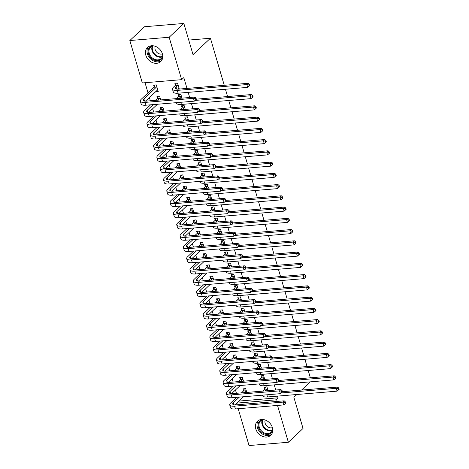 <?xml version="1.0" encoding="UTF-8"?>
<svg xmlns="http://www.w3.org/2000/svg" width="469" height="469" viewBox="0 0 469 469"><rect width="100%" height="100%" fill="white"/><g stroke="black" fill="none" stroke-linecap="round" stroke-linejoin="round"><path stroke-width="0.7" d="M162.385 53.841A9.661 7.715 46.8 0 1 160.715 61.574A9.661 7.715 46.8 0 1 152.366 62.553A9.661 7.715 46.8 0 1 145.812 55.225A9.661 7.715 46.8 0 1 147.483 47.492A9.661 7.715 46.8 0 1 155.831 46.513A9.661 7.715 46.8 0 1 162.385 53.841M272.383 427.576A9.661 7.715 46.8 0 1 270.713 435.314A9.661 7.715 46.8 0 1 262.364 436.293A9.661 7.715 46.8 0 1 255.804 428.959A9.661 7.715 46.8 0 1 257.481 421.226A9.661 7.715 46.8 0 1 265.829 420.247A9.661 7.715 46.8 0 1 272.383 427.576M145.032 82.726L148.022 92.88M149.371 97.476L150.35 100.794M152.683 108.726L153.662 112.044M155.995 119.976L156.968 123.294M159.308 131.226L160.281 134.544M162.62 142.476L163.593 145.795M165.926 153.726L166.905 157.045M169.239 164.977L170.218 168.295M172.551 176.227L173.524 179.545M175.863 187.477L176.836 190.795M179.176 198.727L180.149 202.045M182.482 209.977L183.461 213.295M185.794 221.227L186.773 224.545M189.107 232.477L190.08 235.796M192.419 243.728L193.392 247.046M195.731 254.978L196.704 258.296M199.038 266.228L200.017 269.546M202.35 277.478L203.329 280.796M205.662 288.728L206.636 292.046M208.975 299.978L209.948 303.296M212.287 311.228L213.26 314.547M215.593 322.479L216.572 325.797M218.906 333.729L219.885 337.047M222.218 344.979L223.191 348.297M225.53 356.235L226.504 359.547M228.843 367.485L229.816 370.797M232.149 378.735L233.128 382.047M235.461 389.985L236.44 393.298M142.318 82.954L129.837 40.539L169.157 37.25L181.638 79.666L142.318 82.954M169.157 37.25L183.848 23.45L144.528 26.739L129.837 40.539M296.842 394.511L293.875 397.296L303.044 428.461L288.359 442.261L249.039 445.55L238.199 408.728M237.038 404.776L236.599 403.276M183.848 23.45L193.017 54.615L210.429 38.253L188.737 40.07M210.429 38.253L224.27 85.299M225.437 89.245L227.582 96.55M228.743 100.495L230.895 107.8M232.055 111.745L234.207 119.05M235.368 122.995L237.519 130.3M238.68 134.245L240.826 141.55M241.992 145.496L244.138 152.8M245.299 156.746L247.45 164.05M248.611 168.002L250.763 175.3M251.923 179.252L254.075 186.551M255.236 190.502L257.381 197.801M258.548 201.752L260.694 209.051M261.854 213.002L264.006 220.301M265.167 224.252L267.318 231.551M268.479 235.502L270.631 242.801M271.791 246.753L273.937 254.051M275.104 258.003L277.249 265.302M278.41 269.253L280.562 276.552M281.722 280.503L283.874 287.802M285.035 291.753L287.186 299.052M288.347 303.003L290.493 310.302M291.659 314.253L293.805 321.552M294.966 325.504L297.117 332.802M298.278 336.754L300.43 344.053M301.59 348.004L303.742 355.303M304.903 359.254L307.048 366.553M308.215 370.504L310.361 377.803M157.473 98.179L156.933 96.35L159.595 96.127L160.709 99.926M181.966 98.15L180.846 94.351L178.191 94.574L178.724 96.403M164.097 120.68L163.558 118.85L166.214 118.628L167.333 122.427M188.585 120.65L187.471 116.851L184.809 117.074L185.349 118.903M170.716 143.18L170.183 141.351L172.838 141.134L173.952 144.927M195.21 143.151L194.09 139.352L191.434 139.574L191.973 141.404M177.341 165.68L176.801 163.851L179.457 163.634L180.577 167.427M201.828 165.651L200.714 161.858L198.059 162.075L198.592 163.904M183.965 188.18L183.426 186.357L186.082 186.134L187.201 189.927M208.453 188.151L207.333 184.358L204.677 184.575L205.217 186.404M190.584 210.681L190.045 208.857L192.706 208.635L193.82 212.428M215.078 210.651L213.958 206.858L211.302 207.081L211.836 208.904M197.209 233.181L196.669 231.358L199.325 231.135L200.445 234.928M221.696 233.152L220.582 229.359L217.921 229.581L218.46 231.405M203.827 255.681L203.294 253.858L205.95 253.635L207.064 257.428M228.321 255.652L227.201 251.859L224.545 252.082L225.085 253.905M210.452 278.181L209.913 276.358L212.568 276.135L213.688 279.929M234.94 278.152L233.826 274.359L231.17 274.582L231.704 276.405M217.077 300.682L216.537 298.859L219.193 298.636L220.313 302.429M241.564 300.652L240.445 296.859L237.789 297.082L238.328 298.905M223.695 323.182L223.156 321.359L225.818 321.136L226.932 324.929M248.189 323.153L247.069 319.36L244.413 319.582L244.947 321.406M230.32 345.682L229.781 343.859L232.436 343.636L233.556 347.429M254.808 345.653L253.694 341.86L251.032 342.083L251.572 343.906M236.939 368.183L236.405 366.359L239.061 366.137L240.175 369.935M261.432 368.153L260.313 364.36L257.657 364.583L258.196 366.406M243.563 390.689L243.024 388.86L245.68 388.637L246.8 392.436M268.051 390.659L266.937 386.861L264.282 387.083L264.815 388.907M238.944 401.071L278.053 397.806L277.554 396.123M275.76 390.015L274.242 384.873M272.448 378.764L270.935 373.623M269.136 367.514L267.623 362.373M265.823 356.264L264.311 351.123M262.511 345.014L260.999 339.867M259.205 333.764L257.686 328.617M255.892 322.514L254.38 317.366M252.58 311.258L251.067 306.116M249.268 300.008L247.755 294.866M245.955 288.757L244.443 283.616M242.649 277.507L241.13 272.366M239.337 266.257L237.824 261.116M236.024 255.007L234.512 249.866M232.712 243.757L231.199 238.615M229.4 232.507L227.887 227.365M226.093 221.257L224.575 216.115M222.781 210.006L221.268 204.865M219.469 198.756L217.956 193.615M216.156 187.506L214.644 182.365M212.844 176.256L211.331 171.115M209.532 165.006L208.019 159.865M206.225 153.756L204.713 148.614M202.913 142.506L201.4 137.364M199.601 131.256L198.088 126.114M196.288 120.005L194.776 114.864M192.976 108.755L191.463 103.614M189.669 97.505L188.157 92.364M186.99 88.412L183.813 77.62L181.638 79.666M264.745 379.409L263.625 375.61L260.969 375.833L261.503 377.656M240.251 379.433L239.712 377.609L242.373 377.387L243.487 381.186M258.12 356.903L257 353.11L254.345 353.333L254.884 355.156M233.632 356.932L233.093 355.109L235.749 354.886L236.868 358.685M251.495 334.403L250.382 330.61L247.726 330.833L248.259 332.656M227.008 334.432L226.468 332.609L229.124 332.386L230.244 336.179M244.877 311.903L243.757 308.11L241.101 308.332L241.641 310.156M220.383 311.932L219.85 310.109L222.505 309.886L223.619 313.679M238.252 289.402L237.138 285.609L234.477 285.832L235.016 287.655M213.764 289.432L213.225 287.608L215.881 287.386L217 291.179M231.633 266.902L230.514 263.109L227.858 263.332L228.391 265.155M207.14 266.931L206.6 265.108L209.262 264.885L210.376 268.678M225.009 244.402L223.889 240.609L221.233 240.832L221.773 242.655M200.521 244.431L199.982 242.608L202.637 242.385L203.757 246.178M218.384 221.901L217.27 218.108L214.614 218.331L215.148 220.154M193.896 221.931L193.357 220.108L196.013 219.885L197.132 223.678M211.765 199.401L210.645 195.608L207.99 195.825L208.529 197.654M187.272 199.431L186.738 197.607L189.394 197.385L190.508 201.178M205.141 176.901L204.027 173.108L201.365 173.325L201.905 175.154M180.653 176.93L180.114 175.101L182.769 174.884L183.889 178.677M198.522 154.401L197.402 150.608L194.746 150.825L195.28 152.654M174.028 154.43L173.489 152.601L176.151 152.384L177.264 156.177M191.897 131.9L190.777 128.101L188.122 128.324L188.661 130.153M167.41 131.93L166.87 130.101L169.526 129.878L170.646 133.677M185.273 109.4L184.159 105.601L181.503 105.824L182.036 107.653M160.785 109.429L160.246 107.6L162.901 107.378L164.021 111.176M179.287 89.057L177.534 83.101L174.878 83.324L175.418 85.153M157.742 89.849L155.614 91.854L158.27 91.631L156.283 84.877L153.627 85.1L154.16 86.929M278.053 397.806L275.872 399.852L276.358 401.487M277.519 405.439L288.359 442.261M301.567 390.067L310.308 381.854M236.769 403.117L275.872 399.852M179 88.072L177.851 89.151M267.471 388.69L265.466 390.759A6.197 1.999 -16.4 0 0 265.337 390.882M262.675 391.105A9.292 2.996 163.6 0 1 262.81 390.982L264.686 389.211L265.642 386.972M282.42 391.668L337.61 387.054L338.829 388.168L338.29 388.678L338.618 389.803L339.163 389.293L338.829 388.168M338.618 389.803L337.076 391.146L267.523 396.962A9.292 2.996 163.6 0 1 262.693 395.748L262.523 395.168M337.076 391.146L336.25 388.332L281.23 392.934M338.29 388.678L336.25 388.332L337.61 387.054M267.342 388.989L264.686 389.211M285.228 403.58L285.773 403.07L285.445 401.945L284.9 402.455L285.228 403.58L283.692 404.923L282.86 402.109L234.564 406.148A9.292 2.996 163.6 0 1 229.728 404.935A9.292 2.996 163.6 0 1 230.672 402.982L236.693 397.325M241.418 392.881L243.434 390.988L244.39 388.748M243.54 396.751L234.863 404.905M246.219 390.466L244.073 392.659M239.348 397.102L233.328 402.76A6.197 1.999 -16.4 0 0 232.7 404.061A6.197 1.999 -16.4 0 0 235.925 404.87L284.22 400.831L285.445 401.945M283.692 404.923L235.391 408.962A9.292 2.996 163.6 0 1 230.555 407.749L229.728 404.935M284.9 402.455L282.86 402.109L284.22 400.831M246.09 390.765L243.434 390.988M264.164 377.439L262.153 379.509A6.197 1.999 -16.4 0 0 262.024 379.632M259.363 379.855A9.292 2.996 163.6 0 1 259.498 379.732L261.38 377.961L262.329 375.722M279.108 380.418L334.297 375.804L335.523 376.918L334.977 377.428L335.306 378.553L335.851 378.043L335.523 376.918M335.306 378.553L333.764 379.896L264.211 385.711A9.292 2.996 163.6 0 1 259.38 384.498L259.21 383.918M333.764 379.896L332.937 377.082L277.918 381.684M334.977 377.428L332.937 377.082L334.297 375.804M264.035 377.738L261.38 377.961M260.852 366.189L258.841 368.259A6.197 1.999 -16.4 0 0 258.712 368.382M256.056 368.605A9.292 2.996 163.6 0 1 256.185 368.476L258.067 366.711L259.017 364.472M275.795 369.167L330.985 364.554L332.21 365.668L331.665 366.178L331.999 367.303L332.539 366.793L332.21 365.668M331.999 367.303L330.457 368.646L260.905 374.461A9.292 2.996 163.6 0 1 256.068 373.248L255.898 372.667M330.457 368.646L329.625 365.832L274.605 370.434M331.665 366.178L329.625 365.832L330.985 364.554M260.723 366.488L258.067 366.711M281.922 392.33L282.461 391.82L282.133 390.695L281.588 391.205L281.922 392.33L280.38 393.673L279.553 390.859L231.252 394.898A9.292 2.996 163.6 0 1 226.416 393.684A9.292 2.996 163.6 0 1 227.359 391.732L233.38 386.075M238.105 381.631L240.122 379.738L241.078 377.498M240.234 385.5L231.551 393.655M242.907 379.216L240.761 381.408M236.036 385.852L230.021 391.509A6.197 1.999 -16.4 0 0 229.388 392.811A6.197 1.999 -16.4 0 0 232.612 393.62L280.913 389.581L282.133 390.695M280.38 393.673L232.079 397.712A9.292 2.996 163.6 0 1 227.248 396.498L226.416 393.684M281.588 391.205L279.553 390.859L280.913 389.581M242.778 379.515L240.122 379.738M278.609 381.08L279.155 380.57L278.821 379.444L278.275 379.954L278.609 381.08L277.068 382.423L276.241 379.609L227.94 383.648A9.292 2.996 163.6 0 1 223.109 382.434A9.292 2.996 163.6 0 1 224.053 380.476L230.068 374.825M234.799 370.381L236.81 368.487L237.765 366.248M236.921 374.25L228.245 382.405M239.595 367.966L237.455 370.158M232.724 374.602L226.709 380.259A6.197 1.999 -16.4 0 0 226.076 381.561A6.197 1.999 -16.4 0 0 229.3 382.37L277.601 378.331L278.821 379.444M277.068 382.423L228.766 386.462A9.292 2.996 163.6 0 1 223.936 385.248L223.109 382.434M278.275 379.954L276.241 379.609L277.601 378.331M239.471 368.265L236.81 368.487M272.759 430.747A8.36 6.672 46.8 0 1 263.971 433.714A8.36 6.672 46.8 0 1 258.167 426.116A8.36 6.672 46.8 0 1 262.159 419.468M263.549 419.579A7.744 6.179 -133.2 0 0 260.588 420.939A7.744 6.179 -133.2 0 0 264.364 432.951A7.744 6.179 -133.2 0 0 271.193 432.225A7.744 6.179 -133.2 0 0 272.735 429.352M265.255 420.019A5.511 4.403 -133.2 0 0 268.772 427.382A5.511 4.403 -133.2 0 0 272.401 427.628M258.454 420.476A9.603 7.662 -133.2 0 0 263.725 434.734A9.603 7.662 -133.2 0 0 271.522 434.382M162.766 57.013A8.36 6.672 46.8 0 1 153.973 59.979A8.36 6.672 46.8 0 1 148.169 52.381A8.36 6.672 46.8 0 1 152.167 45.733M153.556 45.845A7.744 6.179 -133.2 0 0 150.59 47.205A7.744 6.179 -133.2 0 0 154.365 59.211A7.744 6.179 -133.2 0 0 161.195 58.49A7.744 6.179 -133.2 0 0 162.737 55.618M155.257 46.284A5.511 4.403 -133.2 0 0 158.78 53.648A5.511 4.403 -133.2 0 0 162.403 53.888M148.462 46.742A9.603 7.662 -133.2 0 0 153.726 60.999A9.603 7.662 -133.2 0 0 161.524 60.648M257.54 354.939L255.529 357.009A6.197 1.999 -16.4 0 0 255.4 357.132M252.744 357.355A9.292 2.996 163.6 0 1 252.873 357.226L254.755 355.461L255.705 353.216M272.483 357.917L327.679 353.304L328.898 354.417L328.353 354.927L328.687 356.053L329.232 355.543L328.898 354.417M328.687 356.053L327.145 357.396L257.592 363.211A9.292 2.996 163.6 0 1 252.756 361.998L252.586 361.417M327.145 357.396L326.318 354.582L271.293 359.184M328.353 354.927L326.318 354.582L327.679 353.304M257.411 355.238L254.755 355.461M254.227 343.683L252.222 345.759A6.197 1.999 -16.4 0 0 252.093 345.882M249.432 346.104A9.292 2.996 163.6 0 1 249.561 345.975L251.443 344.211L252.398 341.965M269.177 346.667L324.366 342.053L325.586 343.167L325.04 343.677L325.375 344.803L325.92 344.293L325.586 343.167M325.375 344.803L323.833 346.145L254.28 351.961A9.292 2.996 163.6 0 1 249.449 350.748L249.274 350.161M323.833 346.145L323.006 343.331L267.981 347.934M325.04 343.677L323.006 343.331L324.366 342.053M254.098 343.988L251.443 344.211M275.297 369.83L275.842 369.32L275.508 368.194L274.969 368.704L275.297 369.83L273.755 371.172L272.929 368.358L224.628 372.398A9.292 2.996 163.6 0 1 219.797 371.184A9.292 2.996 163.6 0 1 220.741 369.226L226.756 363.575M231.487 359.131L233.503 357.237L234.453 354.998M233.609 363L224.932 371.155M236.288 356.716L234.142 358.908M229.417 363.352L223.396 369.009A6.197 1.999 -16.4 0 0 222.769 370.311A6.197 1.999 -16.4 0 0 225.988 371.12L274.289 367.08L275.508 368.194M273.755 371.172L225.46 375.212A9.292 2.996 163.6 0 1 220.623 373.998L219.797 371.184M274.969 368.704L272.929 368.358L274.289 367.08M236.159 357.015L233.503 357.237M271.985 358.58L272.53 358.07L272.202 356.944L271.657 357.454L271.985 358.58L270.443 359.922L269.616 357.108L221.321 361.148A9.292 2.996 163.6 0 1 216.485 359.934A9.292 2.996 163.6 0 1 217.428 357.976L223.449 352.325M228.174 347.881L230.191 345.987L231.141 343.742M230.297 351.75L221.62 359.905M232.976 345.465L230.83 347.658M226.105 352.102L220.084 357.759A6.197 1.999 -16.4 0 0 219.457 359.061A6.197 1.999 -16.4 0 0 222.681 359.87L270.976 355.83L272.202 356.944M270.443 359.922L222.148 363.962A9.292 2.996 163.6 0 1 217.311 362.748L216.485 359.934M271.657 357.454L269.616 357.108L270.976 355.83M232.847 345.764L230.191 345.987M250.915 332.433L248.91 334.508A6.197 1.999 -16.4 0 0 248.781 334.632M246.119 334.854A9.292 2.996 163.6 0 1 246.254 334.725L248.13 332.961L249.086 330.715M265.864 335.417L321.054 330.803L322.273 331.917L321.734 332.427L322.062 333.553L322.608 333.043L322.273 331.917M322.062 333.553L320.52 334.895L250.968 340.711A9.292 2.996 163.6 0 1 246.137 339.497L245.967 338.911M320.52 334.895L319.694 332.081L264.674 336.683M321.734 332.427L319.694 332.081L321.054 330.803M250.786 332.738L248.13 332.961M268.673 347.33L269.218 346.82L268.889 345.694L268.344 346.204L268.673 347.33L267.137 348.672L266.304 345.858L218.009 349.897A9.292 2.996 163.6 0 1 213.172 348.684A9.292 2.996 163.6 0 1 214.116 346.726L220.137 341.074M224.862 336.631L226.879 334.737L227.834 332.492M226.984 340.5L218.308 348.655M229.663 334.209L227.518 336.408M222.793 340.852L216.772 346.509A6.197 1.999 -16.4 0 0 216.145 347.81A6.197 1.999 -16.4 0 0 219.369 348.619L267.664 344.58L268.889 345.694M267.137 348.672L218.835 352.711A9.292 2.996 163.6 0 1 213.999 351.498L213.172 348.684M268.344 346.204L266.304 345.858L267.664 344.58M229.534 334.514L226.879 334.737M247.609 321.183L245.598 323.252A6.197 1.999 -16.4 0 0 245.469 323.381M242.807 323.604A9.292 2.996 163.6 0 1 242.942 323.475L244.824 321.711L245.774 319.465M262.552 324.167L317.742 319.553L318.967 320.667L318.422 321.177L318.75 322.303L319.295 321.793L318.967 320.667M318.75 322.303L317.208 323.645L247.655 329.455A9.292 2.996 163.6 0 1 242.825 328.247L242.655 327.661M317.208 323.645L316.382 320.831L261.362 325.433M318.422 321.177L316.382 320.831L317.742 319.553M247.48 321.488L244.824 321.711M265.366 336.08L265.905 335.57L265.577 334.444L265.032 334.954L265.366 336.08L263.824 337.422L262.998 334.608L214.696 338.647A9.292 2.996 163.6 0 1 209.86 337.434A9.292 2.996 163.6 0 1 210.804 335.476L216.825 329.824M221.55 325.38L223.566 323.487L224.522 321.242M223.678 329.25L214.995 337.404M226.351 322.959L224.205 325.158M219.48 329.601L213.465 335.259A6.197 1.999 -16.4 0 0 212.832 336.56A6.197 1.999 -16.4 0 0 216.057 337.369L264.358 333.33L265.577 334.444M263.824 337.422L215.523 341.455A9.292 2.996 163.6 0 1 210.692 340.248L209.86 337.434M265.032 334.954L262.998 334.608L264.358 333.33M226.222 323.264L223.566 323.487M244.296 309.933L242.285 312.002A6.197 1.999 -16.4 0 0 242.156 312.131M239.501 312.354A9.292 2.996 163.6 0 1 239.63 312.225L241.512 310.46L242.461 308.215M259.24 312.917L314.429 308.303L315.655 309.417L315.109 309.927L315.444 311.053L315.983 310.542L315.655 309.417M315.444 311.053L313.902 312.395L244.349 318.205A9.292 2.996 163.6 0 1 239.512 316.997L239.342 316.411M313.902 312.395L313.069 309.581L258.05 314.183M315.109 309.927L313.069 309.581L314.429 308.303M244.167 310.238L241.512 310.46M240.984 298.683L238.973 300.752A6.197 1.999 -16.4 0 0 238.844 300.881M236.188 301.104A9.292 2.996 163.6 0 1 236.317 300.975L238.199 299.21L239.149 296.965M255.927 301.667L311.123 297.053L312.342 298.167L311.797 298.677L312.131 299.802L312.676 299.286L312.342 298.167M312.131 299.802L310.589 301.145L241.037 306.955A9.292 2.996 163.6 0 1 236.2 305.747L236.03 305.161M310.589 301.145L309.763 298.331L254.737 302.927M311.797 298.677L309.763 298.331L311.123 297.053M240.855 298.988L238.199 299.21M237.672 287.433L235.667 289.502A6.197 1.999 -16.4 0 0 235.538 289.631M232.876 289.854A9.292 2.996 163.6 0 1 233.005 289.725L234.887 287.96L235.843 285.715M252.621 290.417L307.811 285.803L309.03 286.917L308.485 287.427L308.819 288.552L309.364 288.036L309.03 286.917M308.819 288.552L307.277 289.895L237.724 295.704A9.292 2.996 163.6 0 1 232.894 294.497L232.718 293.911M307.277 289.895L306.45 287.081L251.425 291.677M308.485 287.427L306.45 287.081L307.811 285.803M237.543 287.737L234.887 287.96M234.359 276.182L232.354 278.252A6.197 1.999 -16.4 0 0 232.225 278.381M229.564 278.604A9.292 2.996 163.6 0 1 229.699 278.475L231.575 276.71L232.53 274.465M249.309 279.166L304.498 274.553L305.718 275.666L305.178 276.177L305.507 277.302L306.052 276.786L305.718 275.666M305.507 277.302L303.965 278.645L234.412 284.454A9.292 2.996 163.6 0 1 229.581 283.247L229.405 282.66M303.965 278.645L303.138 275.831L248.119 280.427M305.178 276.177L303.138 275.831L304.498 274.553M234.23 276.487L231.575 276.71M231.053 264.932L229.042 267.002A6.197 1.999 -16.4 0 0 228.913 267.131M226.251 267.353A9.292 2.996 163.6 0 1 226.386 267.224L228.268 265.46L229.218 263.215M245.996 267.916L301.186 263.302L302.411 264.416L301.866 264.926L302.194 266.052L302.74 265.536L302.411 264.416M302.194 266.052L300.652 267.394L231.1 273.204A9.292 2.996 163.6 0 1 226.269 271.997L226.099 271.41M300.652 267.394L299.826 264.58L244.806 269.177M301.866 264.926L299.826 264.58L301.186 263.302M230.924 265.237L228.268 265.46M227.741 253.682L225.73 255.752A6.197 1.999 -16.4 0 0 225.601 255.881M222.945 256.103A9.292 2.996 163.6 0 1 223.074 255.974L224.956 254.21L225.906 251.964M242.684 256.666L297.874 252.052L299.099 253.16L298.554 253.676L298.888 254.802L299.427 254.286L299.099 253.16M298.888 254.802L297.346 256.144L227.793 261.954A9.292 2.996 163.6 0 1 222.957 260.746L222.787 260.16M297.346 256.144L296.514 253.33L241.494 257.927M298.554 253.676L296.514 253.33L297.874 252.052M227.612 253.987L224.956 254.21M224.428 242.432L222.417 244.501A6.197 1.999 -16.4 0 0 222.288 244.63M219.633 244.853A9.292 2.996 163.6 0 1 219.762 244.724L221.644 242.96L222.593 240.714M239.372 245.416L294.567 240.802L295.787 241.91L295.241 242.426L295.576 243.552L296.121 243.036L295.787 241.91M295.576 243.552L294.034 244.894L224.481 250.704A9.292 2.996 163.6 0 1 219.644 249.496L219.474 248.91M294.034 244.894L293.207 242.08L238.182 246.676M295.241 242.426L293.207 242.08L294.567 240.802M224.299 242.737L221.644 242.96M221.116 231.182L219.111 233.251A6.197 1.999 -16.4 0 0 218.982 233.38M216.32 233.603A9.292 2.996 163.6 0 1 216.449 233.474L218.331 231.709L219.287 229.464M236.065 234.166L291.255 229.552L292.474 230.66L291.929 231.176L292.263 232.302L292.808 231.786L292.474 230.66M292.263 232.302L290.721 233.644L221.169 239.454A9.292 2.996 163.6 0 1 216.338 238.246L216.162 237.66M290.721 233.644L289.895 230.83L234.869 235.426M291.929 231.176L289.895 230.83L291.255 229.552M220.987 231.487L218.331 231.709M217.804 219.932L215.799 222.001A6.197 1.999 -16.4 0 0 215.67 222.13M213.008 222.353A9.292 2.996 163.6 0 1 213.143 222.224L215.019 220.459L215.975 218.214M232.753 222.916L287.943 218.302L289.162 219.41L288.623 219.926L288.951 221.046L289.496 220.536L289.162 219.41M288.951 221.046L287.409 222.394L217.856 228.204A9.292 2.996 163.6 0 1 213.026 226.996L212.85 226.41M287.409 222.394L286.582 219.58L231.563 224.176M288.623 219.926L286.582 219.58L287.943 218.302M217.675 220.237L215.019 220.459M262.054 324.829L262.599 324.319L262.265 323.194L261.72 323.704L262.054 324.829L260.512 326.172L259.685 323.358L211.384 327.397A9.292 2.996 163.6 0 1 206.553 326.184A9.292 2.996 163.6 0 1 207.497 324.226L213.512 318.574M218.243 314.13L220.254 312.237L221.21 309.991M220.366 318L211.689 326.154M223.039 311.709L220.899 313.908M216.168 318.351L210.153 324.003A6.197 1.999 -16.4 0 0 209.52 325.31A6.197 1.999 -16.4 0 0 212.744 326.119L261.045 322.08L262.265 323.194M260.512 326.172L212.211 330.205A9.292 2.996 163.6 0 1 207.38 328.998L206.553 326.184M261.72 323.704L259.685 323.358L261.045 322.08M222.916 312.014L220.254 312.237M258.741 313.579L259.287 313.069L258.952 311.944L258.413 312.454L258.741 313.579L257.2 314.922L256.373 312.108L208.072 316.147A9.292 2.996 163.6 0 1 203.241 314.934A9.292 2.996 163.6 0 1 204.185 312.975L210.2 307.324M214.931 302.88L216.948 300.987L217.897 298.741M217.053 306.749L208.377 314.904M219.732 300.459L217.587 302.657M212.862 307.101L206.841 312.753A6.197 1.999 -16.4 0 0 206.213 314.06A6.197 1.999 -16.4 0 0 209.432 314.869L257.733 310.83L258.952 311.944M257.2 314.922L208.904 318.955A9.292 2.996 163.6 0 1 204.068 317.748L203.241 314.934M258.413 312.454L256.373 312.108L257.733 310.83M219.603 300.764L216.948 300.987M255.429 302.329L255.974 301.819L255.646 300.693L255.101 301.204L255.429 302.329L253.887 303.672L253.061 300.858L204.765 304.897A9.292 2.996 163.6 0 1 199.929 303.683A9.292 2.996 163.6 0 1 200.873 301.725L206.893 296.074M211.619 291.63L213.635 289.736L214.585 287.491M213.741 295.499L205.064 303.654M216.42 289.209L214.274 291.407M209.549 295.851L203.528 301.503A6.197 1.999 -16.4 0 0 202.901 302.81A6.197 1.999 -16.4 0 0 206.126 303.619L254.421 299.58L255.646 300.693M253.887 303.672L205.592 307.705A9.292 2.996 163.6 0 1 200.755 306.497L199.929 303.683M255.101 301.204L253.061 300.858L254.421 299.58M216.291 289.514L213.635 289.736M252.117 291.079L252.662 290.563L252.334 289.443L251.789 289.953L252.117 291.079L250.581 292.422L249.748 289.608L201.453 293.647A9.292 2.996 163.6 0 1 196.617 292.433A9.292 2.996 163.6 0 1 197.56 290.475L203.581 284.824M208.306 280.38L210.323 278.486L211.279 276.241M210.429 284.249L201.752 292.404M213.108 277.959L210.962 280.157M206.237 284.601L200.216 290.252A6.197 1.999 -16.4 0 0 199.589 291.56A6.197 1.999 -16.4 0 0 202.813 292.369L251.108 288.329L252.334 289.443M250.581 292.422L202.28 296.455A9.292 2.996 163.6 0 1 197.443 295.247L196.617 292.433M251.789 289.953L249.748 289.608L251.108 288.329M212.979 278.264L210.323 278.486M248.81 279.829L249.35 279.313L249.021 278.193L248.476 278.703L248.81 279.829L247.269 281.171L246.442 278.357L198.141 282.397A9.292 2.996 163.6 0 1 193.304 281.183A9.292 2.996 163.6 0 1 194.248 279.225L200.269 273.574M204.994 269.13L207.011 267.236L207.966 264.991M207.122 272.999L198.44 281.154M209.795 266.709L207.65 268.907M202.925 273.351L196.91 279.002A6.197 1.999 -16.4 0 0 196.277 280.31A6.197 1.999 -16.4 0 0 199.501 281.119L247.802 277.079L249.021 278.193M247.269 281.171L198.967 285.205A9.292 2.996 163.6 0 1 194.137 283.997L193.304 281.183M248.476 278.703L246.442 278.357L247.802 277.079M209.666 267.013L207.011 267.236M245.498 268.579L246.043 268.063L245.709 266.943L245.164 267.453L245.498 268.579L243.956 269.921L243.13 267.107L194.828 271.146A9.292 2.996 163.6 0 1 189.998 269.933A9.292 2.996 163.6 0 1 190.942 267.975L196.957 262.323M201.688 257.88L203.698 255.986L204.654 253.741M203.81 261.749L195.133 269.904M206.483 255.458L204.343 257.657M199.612 262.101L193.597 267.752A6.197 1.999 -16.4 0 0 192.964 269.059A6.197 1.999 -16.4 0 0 196.189 269.868L244.49 265.829L245.709 266.943M243.956 269.921L195.655 273.955A9.292 2.996 163.6 0 1 190.824 272.747L189.998 269.933M245.164 267.453L243.13 267.107L244.49 265.829M206.36 255.763L203.698 255.986M242.186 257.329L242.731 256.813L242.397 255.693L241.857 256.203L242.186 257.329L240.644 258.671L239.817 255.857L191.516 259.896A9.292 2.996 163.6 0 1 186.685 258.683A9.292 2.996 163.6 0 1 187.629 256.725L193.644 251.073M198.375 246.63L200.392 244.736L201.342 242.491M200.498 250.499L191.821 258.654M203.177 244.208L201.031 246.407M196.306 250.851L190.285 256.502A6.197 1.999 -16.4 0 0 189.658 257.809A6.197 1.999 -16.4 0 0 192.876 258.618L241.177 254.579L242.397 255.693M240.644 258.671L192.349 262.704A9.292 2.996 163.6 0 1 187.512 261.497L186.685 258.683M241.857 256.203L239.817 255.857L241.177 254.579M203.048 244.513L200.392 244.736M238.873 246.078L239.419 245.563L239.09 244.437L238.545 244.953L238.873 246.078L237.332 247.421L236.505 244.607L188.21 248.646A9.292 2.996 163.6 0 1 183.373 247.433A9.292 2.996 163.6 0 1 184.317 245.475L190.338 239.817M195.063 235.379L197.08 233.486L198.029 231.24M197.185 239.249L188.509 247.403M199.864 232.958L197.719 235.157M192.994 239.6L186.973 245.252A6.197 1.999 -16.4 0 0 186.345 246.559A6.197 1.999 -16.4 0 0 189.57 247.368L237.865 243.329L239.09 244.437M237.332 247.421L189.036 251.454A9.292 2.996 163.6 0 1 184.2 250.247L183.373 247.433M238.545 244.953L236.505 244.607L237.865 243.329M199.735 233.263L197.08 233.486M235.561 234.828L236.106 234.312L235.778 233.187L235.233 233.703L235.561 234.828L234.025 236.171L233.193 233.357L184.897 237.39A9.292 2.996 163.6 0 1 180.061 236.183A9.292 2.996 163.6 0 1 181.005 234.224L187.025 228.567M191.751 224.129L193.767 222.236L194.717 219.99M193.873 227.998L185.196 236.153M196.552 221.708L194.406 223.906M189.681 228.35L183.66 234.002A6.197 1.999 -16.4 0 0 183.033 235.309A6.197 1.999 -16.4 0 0 186.257 236.112L234.553 232.079L235.778 233.187M234.025 236.171L185.724 240.204A9.292 2.996 163.6 0 1 180.887 238.997L180.061 236.183M235.233 233.703L233.193 233.357L234.553 232.079M196.423 222.013L193.767 222.236M214.497 208.682L212.486 210.751A6.197 1.999 -16.4 0 0 212.357 210.88M209.696 211.103A9.292 2.996 163.6 0 1 209.831 210.974L211.712 209.209L212.662 206.964M229.441 211.666L284.63 207.052L285.856 208.16L285.31 208.676L285.639 209.795L286.184 209.285L285.856 208.16M285.639 209.795L284.097 211.138L214.544 216.954A9.292 2.996 163.6 0 1 209.713 215.746L209.543 215.16M284.097 211.138L283.27 208.33L228.251 212.926M285.31 208.676L283.27 208.33L284.63 207.052M214.368 208.986L211.712 209.209M232.255 223.578L232.794 223.062L232.466 221.937L231.921 222.453L232.255 223.578L230.713 224.921L229.886 222.107L181.585 226.14A9.292 2.996 163.6 0 1 176.749 224.932A9.292 2.996 163.6 0 1 177.692 222.974L183.713 217.317M188.438 212.879L190.455 210.986L191.411 208.74M190.566 216.748L181.884 224.903M193.24 210.458L191.094 212.656M186.369 217.1L180.354 222.752A6.197 1.999 -16.4 0 0 179.721 224.059A6.197 1.999 -16.4 0 0 182.945 224.862L231.246 220.829L232.466 221.937M230.713 224.921L182.412 228.954A9.292 2.996 163.6 0 1 177.581 227.746L176.749 224.932M231.921 222.453L229.886 222.107L231.246 220.829M193.111 210.763L190.455 210.986M211.185 197.431L209.174 199.501A6.197 1.999 -16.4 0 0 209.045 199.63M206.389 199.853A9.292 2.996 163.6 0 1 206.518 199.724L208.4 197.959L209.35 195.714M226.128 200.415L281.318 195.802L282.543 196.91L281.998 197.426L282.332 198.545L282.871 198.035L282.543 196.91M282.332 198.545L280.79 199.888L211.238 205.703A9.292 2.996 163.6 0 1 206.401 204.496L206.231 203.909M280.79 199.888L279.958 197.08L224.938 201.676M281.998 197.426L279.958 197.08L281.318 195.802M211.056 197.736L208.4 197.959M228.942 212.322L229.488 211.812L229.153 210.687L228.608 211.202L228.942 212.322L227.401 213.671L226.574 210.857L178.273 214.89A9.292 2.996 163.6 0 1 173.442 213.682A9.292 2.996 163.6 0 1 174.386 211.724L180.401 206.067M185.132 201.629L187.143 199.735L188.098 197.49M187.254 205.498L178.578 213.653M189.927 199.208L187.788 201.406M183.057 205.85L177.042 211.501A6.197 1.999 -16.4 0 0 176.408 212.809A6.197 1.999 -16.4 0 0 179.633 213.612L227.934 209.579L229.153 210.687M227.401 213.671L179.099 217.704A9.292 2.996 163.6 0 1 174.269 216.496L173.442 213.682M228.608 211.202L226.574 210.857L227.934 209.579M189.804 199.513L187.143 199.735M207.873 186.181L205.862 188.251A6.197 1.999 -16.4 0 0 205.733 188.38M203.077 188.602A9.292 2.996 163.6 0 1 203.206 188.474L205.088 186.709L206.038 184.464M222.816 189.165L278.011 184.552L279.231 185.66L278.686 186.175L279.02 187.295L279.565 186.785L279.231 185.66M279.02 187.295L277.478 188.638L207.925 194.453A9.292 2.996 163.6 0 1 203.089 193.246L202.919 192.659M277.478 188.638L276.651 185.83L221.626 190.426M278.686 186.175L276.651 185.83L278.011 184.552M207.744 186.486L205.088 186.709M225.63 201.072L226.175 200.562L225.841 199.436L225.302 199.952L225.63 201.072L224.088 202.415L223.262 199.606L174.96 203.64A9.292 2.996 163.6 0 1 170.13 202.432A9.292 2.996 163.6 0 1 171.074 200.474L177.089 194.817M181.82 190.379L183.836 188.485L184.786 186.24M183.942 194.248L175.265 202.403M186.621 187.958L184.475 190.156M179.75 194.594L173.729 200.251A6.197 1.999 -16.4 0 0 173.102 201.559A6.197 1.999 -16.4 0 0 176.321 202.362L224.622 198.328L225.841 199.436M224.088 202.415L175.793 206.454A9.292 2.996 163.6 0 1 170.956 205.246L170.13 202.432M225.302 199.952L223.262 199.606L224.622 198.328M186.492 188.262L183.836 188.485M204.56 174.931L202.555 177.001A6.197 1.999 -16.4 0 0 202.426 177.13M199.765 177.352A9.292 2.996 163.6 0 1 199.894 177.223L201.776 175.459L202.731 173.213M219.51 177.915L274.699 173.301L275.919 174.409L275.373 174.919L275.708 176.045L276.253 175.535L275.919 174.409M275.708 176.045L274.166 177.388L204.613 183.203A9.292 2.996 163.6 0 1 199.782 181.995L199.606 181.409M274.166 177.388L273.339 174.579L218.314 179.176M275.373 174.919L273.339 174.579L274.699 173.301M204.431 175.236L201.776 175.459M222.318 189.822L222.863 189.312L222.535 188.186L221.989 188.702L222.318 189.822L220.776 191.164L219.949 188.356L171.654 192.39A9.292 2.996 163.6 0 1 166.817 191.182A9.292 2.996 163.6 0 1 167.761 189.224L173.782 183.567M178.507 179.129L180.524 177.235L181.474 174.99M180.629 182.998L171.953 191.153M183.309 176.707L181.163 178.906M176.438 183.344L170.417 189.001A6.197 1.999 -16.4 0 0 169.79 190.308A6.197 1.999 -16.4 0 0 173.014 191.112L221.309 187.078L222.535 188.186M220.776 191.164L172.481 195.204A9.292 2.996 163.6 0 1 167.644 193.996L166.817 191.182M221.989 188.702L219.949 188.356L221.309 187.078M183.18 177.012L180.524 177.235M201.248 163.681L199.243 165.75A6.197 1.999 -16.4 0 0 199.114 165.879M196.452 166.102A9.292 2.996 163.6 0 1 196.587 165.973L198.463 164.209L199.419 161.963M216.197 166.665L271.387 162.051L272.606 163.159L272.067 163.669L272.395 164.795L272.94 164.285L272.606 163.159M272.395 164.795L270.853 166.137L201.301 171.953A9.292 2.996 163.6 0 1 196.47 170.745L196.294 170.159M270.853 166.137L270.027 163.329L215.007 167.925M272.067 163.669L270.027 163.329L271.387 162.051M201.119 163.986L198.463 164.209M219.005 178.572L219.551 178.062L219.222 176.936L218.677 177.452L219.005 178.572L217.469 179.914L216.637 177.106L168.342 181.14A9.292 2.996 163.6 0 1 163.505 179.932A9.292 2.996 163.6 0 1 164.449 177.974L170.47 172.316M175.195 167.879L177.212 165.985L178.161 163.74M177.317 171.748L168.641 179.903M179.996 165.457L177.851 167.656M173.125 172.094L167.105 177.751A6.197 1.999 -16.4 0 0 166.477 179.058A6.197 1.999 -16.4 0 0 169.702 179.862L217.997 175.828L219.222 176.936M217.469 179.914L169.168 183.954A9.292 2.996 163.6 0 1 164.332 182.746L163.505 179.932M218.677 177.452L216.637 177.106L217.997 175.828M179.867 165.762L177.212 165.985M197.941 152.431L195.931 154.5A6.197 1.999 -16.4 0 0 195.802 154.629M193.14 154.852A9.292 2.996 163.6 0 1 193.275 154.723L195.157 152.958L196.106 150.713M212.885 155.415L268.075 150.801L269.3 151.909L268.755 152.419L269.083 153.545L269.628 153.035L269.3 151.909M269.083 153.545L267.541 154.887L197.988 160.703A9.292 2.996 163.6 0 1 193.158 159.495L192.988 158.909M267.541 154.887L266.714 152.079L211.695 156.675M268.755 152.419L266.714 152.079L268.075 150.801M197.812 152.736L195.157 152.958M215.699 167.322L216.238 166.812L215.91 165.686L215.365 166.196L215.699 167.322L214.157 168.664L213.331 165.856L165.029 169.889A9.292 2.996 163.6 0 1 160.193 168.682A9.292 2.996 163.6 0 1 161.137 166.724L167.157 161.066M171.883 156.628L173.899 154.735L174.855 152.489M174.011 160.498L165.328 168.647M176.684 154.207L174.538 156.406M169.813 160.844L163.798 166.501A6.197 1.999 -16.4 0 0 163.165 167.808A6.197 1.999 -16.4 0 0 166.389 168.611L214.691 164.578L215.91 165.686M214.157 168.664L165.856 172.703A9.292 2.996 163.6 0 1 161.025 171.496L160.193 168.682M215.365 166.196L213.331 165.856L214.691 164.578M176.555 154.512L173.899 154.735M194.629 141.181L192.618 143.25A6.197 1.999 -16.4 0 0 192.489 143.379M189.834 143.602A9.292 2.996 163.6 0 1 189.963 143.473L191.844 141.708L192.794 139.463M209.573 144.159L264.762 139.551L265.987 140.659L265.442 141.169L265.776 142.295L266.316 141.785L265.987 140.659M265.776 142.295L264.235 143.637L194.682 149.453A9.292 2.996 163.6 0 1 189.845 148.245L189.675 147.659M264.235 143.637L263.402 140.829L208.383 145.425M265.442 141.169L263.402 140.829L264.762 139.551M194.5 141.486L191.844 141.708M212.387 156.071L212.932 155.561L212.598 154.436L212.052 154.946L212.387 156.071L210.845 157.414L210.018 154.606L161.717 158.639A9.292 2.996 163.6 0 1 156.886 157.432A9.292 2.996 163.6 0 1 157.83 155.474L163.845 149.816M168.57 145.378L170.587 143.485L171.543 141.239M170.698 149.248L162.022 157.396M173.372 142.957L171.232 145.156M166.501 149.593L160.486 155.251A6.197 1.999 -16.4 0 0 159.853 156.558A6.197 1.999 -16.4 0 0 163.077 157.361L211.378 153.328L212.598 154.436M210.845 157.414L162.544 161.453A9.292 2.996 163.6 0 1 157.713 160.246L156.886 157.432M212.052 154.946L210.018 154.606L211.378 153.328M173.249 143.262L170.587 143.485M191.317 129.931L189.306 132A6.197 1.999 -16.4 0 0 189.177 132.129M186.521 132.352A9.292 2.996 163.6 0 1 186.65 132.223L188.532 130.458L189.482 128.213M206.26 132.909L261.456 128.301L262.675 129.409L262.13 129.919L262.464 131.044L263.009 130.534L262.675 129.409M262.464 131.044L260.922 132.387L191.37 138.203A9.292 2.996 163.6 0 1 186.533 136.995L186.363 136.409M260.922 132.387L260.096 129.579L205.07 134.175M262.13 129.919L260.096 129.579L261.456 128.301M191.188 130.235L188.532 130.458M209.074 144.821L209.62 144.311L209.285 143.186L208.746 143.696L209.074 144.821L207.533 146.164L206.706 143.356L158.405 147.389A9.292 2.996 163.6 0 1 153.574 146.181A9.292 2.996 163.6 0 1 154.518 144.223L160.533 138.566M165.264 134.128L167.281 132.235L168.23 129.989M167.386 137.997L158.71 146.146M170.065 131.707L167.92 133.905M163.194 138.343L157.174 144.001A6.197 1.999 -16.4 0 0 156.546 145.308A6.197 1.999 -16.4 0 0 159.765 146.111L208.066 142.078L209.285 143.186M207.533 146.164L159.237 150.203A9.292 2.996 163.6 0 1 154.401 148.995L153.574 146.181M208.746 143.696L206.706 143.356L208.066 142.078M169.936 132.012L167.281 132.235M188.005 118.68L186 120.75A6.197 1.999 -16.4 0 0 185.871 120.879M183.209 121.102A9.292 2.996 163.6 0 1 183.338 120.973L185.22 119.202L186.175 116.963M202.954 121.659L258.143 117.051L259.363 118.159L258.818 118.669L259.152 119.794L259.697 119.284L259.363 118.159M259.152 119.794L257.61 121.137L188.057 126.952A9.292 2.996 163.6 0 1 183.227 125.739L183.051 125.159M257.61 121.137L256.783 118.329L201.758 122.925M258.818 118.669L256.783 118.329L258.143 117.051M187.876 118.985L185.22 119.202M205.762 133.571L206.307 133.061L205.979 131.936L205.434 132.446L205.762 133.571L204.22 134.914L203.394 132.106L155.098 136.139A9.292 2.996 163.6 0 1 150.262 134.931A9.292 2.996 163.6 0 1 151.206 132.973L157.226 127.316M161.952 122.878L163.968 120.984L164.918 118.739M164.074 126.747L155.397 134.896M166.753 120.457L164.607 122.655M159.882 127.093L153.861 132.75A6.197 1.999 -16.4 0 0 153.234 134.058A6.197 1.999 -16.4 0 0 156.458 134.861L204.754 130.828L205.979 131.936M204.22 134.914L155.925 138.953A9.292 2.996 163.6 0 1 151.088 137.739L150.262 134.931M205.434 132.446L203.394 132.106L204.754 130.828M166.624 120.762L163.968 120.984M184.692 107.43L182.687 109.5A6.197 1.999 -16.4 0 0 182.558 109.629M179.897 109.852A9.292 2.996 163.6 0 1 180.032 109.723L181.908 107.952L182.863 105.713M199.642 110.408L254.831 105.795L256.051 106.909L255.511 107.419L255.84 108.544L256.385 108.034L256.051 106.909M255.84 108.544L254.298 109.887L184.745 115.702A9.292 2.996 163.6 0 1 179.914 114.489L179.738 113.908M254.298 109.887L253.471 107.073L198.451 111.675M255.511 107.419L253.471 107.073L254.831 105.795M184.563 107.735L181.908 107.952M202.45 122.321L202.995 121.811L202.667 120.685L202.121 121.195L202.45 122.321L200.914 123.664L200.081 120.855L151.786 124.889A9.292 2.996 163.6 0 1 146.949 123.681A9.292 2.996 163.6 0 1 147.893 121.723L153.914 116.066M158.639 111.628L160.656 109.734L161.606 107.489M160.761 115.491L152.085 123.646M163.441 109.207L161.295 111.405M156.57 115.843L150.549 121.5A6.197 1.999 -16.4 0 0 149.922 122.808A6.197 1.999 -16.4 0 0 153.146 123.611L201.441 119.577L202.667 120.685M200.914 123.664L152.613 127.703A9.292 2.996 163.6 0 1 147.776 126.489L146.949 123.681M202.121 121.195L200.081 120.855L201.441 119.577M163.312 109.512L160.656 109.734M181.386 96.18L179.375 98.25A6.197 1.999 -16.4 0 0 179.246 98.379M176.584 98.596A9.292 2.996 163.6 0 1 176.719 98.472L178.595 96.702L179.551 94.462M196.329 99.158L251.519 94.545L252.744 95.658L252.199 96.168L252.527 97.294L253.072 96.784L252.744 95.658M252.527 97.294L250.985 98.637L181.433 104.452A9.292 2.996 163.6 0 1 176.602 103.239L176.432 102.658M250.985 98.637L250.159 95.823L195.139 100.425M252.199 96.168L250.159 95.823L251.519 94.545M181.257 96.485L178.595 96.702M199.143 111.071L199.683 110.561L199.354 109.435L198.809 109.945L199.143 111.071L197.601 112.413L196.775 109.605L148.474 113.639A9.292 2.996 163.6 0 1 143.637 112.431A9.292 2.996 163.6 0 1 144.581 110.473L150.602 104.816M155.327 100.378L157.344 98.478L158.299 96.239M157.455 104.241L148.773 112.396M160.128 97.957L157.983 100.155M153.257 104.593L147.243 110.25A6.197 1.999 -16.4 0 0 146.609 111.558A6.197 1.999 -16.4 0 0 149.834 112.361L198.135 108.327L199.354 109.435M197.601 112.413L149.3 116.453A9.292 2.996 163.6 0 1 144.47 115.239L143.637 112.431M198.809 109.945L196.775 109.605L198.135 108.327M159.999 98.261L157.344 98.478M178.073 84.93L176.063 87A6.197 1.999 -16.4 0 0 175.435 88.301A6.197 1.999 -16.4 0 0 178.654 89.11L248.207 83.294L249.432 84.408L248.887 84.918L249.221 86.044L249.76 85.534L249.432 84.408M178.982 88.025L177.599 89.145M249.221 86.044L247.679 87.386L246.846 84.572L177.294 90.388A9.292 2.996 163.6 0 1 172.463 89.18A9.292 2.996 163.6 0 1 173.407 87.222L175.289 85.452L176.238 83.212M247.679 87.386L178.126 93.202A9.292 2.996 163.6 0 1 173.29 91.988L172.463 89.18M248.887 84.918L246.846 84.572L248.207 83.294M177.944 85.235L175.289 85.452M195.831 99.821L196.376 99.311L196.042 98.185L195.497 98.695L195.831 99.821L194.289 101.163L193.463 98.349L145.161 102.389A9.292 2.996 163.6 0 1 140.331 101.181A9.292 2.996 163.6 0 1 141.275 99.223L154.031 87.228L154.987 84.989M157.731 89.802L145.466 101.146M156.816 86.706L143.93 99A6.197 1.999 -16.4 0 0 143.297 100.302A6.197 1.999 -16.4 0 0 146.521 101.111L194.823 97.071L196.042 98.185M194.289 101.163L145.988 105.203A9.292 2.996 163.6 0 1 141.157 103.989L140.331 101.181M195.497 98.695L193.463 98.349L194.823 97.071M156.693 87.011L154.031 87.228M267.523 396.962L266.89 394.798M233.937 404.817L233.328 402.76M235.391 408.962L234.564 406.148M264.211 385.711L263.578 383.548M260.905 374.461L260.266 372.298M230.625 393.567L230.021 391.509M232.079 397.712L231.252 394.898M227.313 382.317L226.709 380.259M228.766 386.462L227.94 383.648M272.342 430.606A7.744 6.179 46.8 0 1 267.195 430.284A7.744 6.179 46.8 0 1 262.277 419.896M262.775 419.732A7.486 5.98 -133.2 0 0 267.518 429.821A7.486 5.98 -133.2 0 0 272.53 430.12M162.344 56.872A7.744 6.179 46.8 0 1 157.203 56.55A7.744 6.179 46.8 0 1 152.278 46.161M152.777 45.997A7.486 5.98 -133.2 0 0 157.52 56.087A7.486 5.98 -133.2 0 0 162.538 56.386M257.592 363.211L256.953 361.048M254.28 351.961L253.647 349.798M224 371.067L223.396 369.009M225.46 375.212L224.628 372.398M220.694 359.817L220.084 357.759M222.148 363.962L221.321 361.148M250.968 340.711L250.335 338.548M217.382 348.567L216.772 346.509M218.835 352.711L218.009 349.897M247.655 329.455L247.022 327.298M214.069 337.317L213.465 335.259M215.523 341.455L214.696 338.647M244.349 318.205L243.71 316.047M241.037 306.955L240.398 304.797M237.724 295.704L237.091 293.547M234.412 284.454L233.779 282.297M231.1 273.204L230.467 271.047M227.793 261.954L227.154 259.797M224.481 250.704L223.842 248.547M221.169 239.454L220.536 237.296M217.856 228.204L217.223 226.046M210.757 326.066L210.153 324.003M212.211 330.205L211.384 327.397M207.445 314.816L206.841 312.753M208.904 318.955L208.072 316.147M204.138 303.566L203.528 301.503M205.592 307.705L204.765 304.897M200.826 292.316L200.216 290.252M202.28 296.455L201.453 293.647M197.513 281.066L196.91 279.002M198.967 285.205L198.141 282.397M194.201 269.816L193.597 267.752M195.655 273.955L194.828 271.146M190.889 258.566L190.285 256.502M192.349 262.704L191.516 259.896M187.582 247.315L186.973 245.252M189.036 251.454L188.21 248.646M184.27 236.065L183.66 234.002M185.724 240.204L184.897 237.39M214.544 216.954L213.911 214.796M180.958 224.815L180.354 222.752M182.412 228.954L181.585 226.14M211.238 205.703L210.599 203.546M177.645 213.565L177.042 211.501M179.099 217.704L178.273 214.89M207.925 194.453L207.286 192.296M174.333 202.315L173.729 200.251M175.793 206.454L174.96 203.64M204.613 183.203L203.98 181.046M171.027 191.065L170.417 189.001M172.481 195.204L171.654 192.39M201.301 171.953L200.668 169.796M167.714 179.815L167.105 177.751M169.168 183.954L168.342 181.14M197.988 160.703L197.355 158.545M164.402 168.564L163.798 166.501M165.856 172.703L165.029 169.889M194.682 149.453L194.043 147.295M161.09 157.314L160.486 155.251M162.544 161.453L161.717 158.639M191.37 138.203L190.731 136.045M157.777 146.064L157.174 144.001M159.237 150.203L158.405 147.389M188.057 126.952L187.424 124.795M154.471 134.814L153.861 132.75M155.925 138.953L155.098 136.139M184.745 115.702L184.112 113.545M151.159 123.564L150.549 121.5M152.613 127.703L151.786 124.889M181.433 104.452L180.799 102.295M147.846 112.308L147.243 110.25M149.3 116.453L148.474 113.639M176.672 89.057L176.063 87M178.126 93.202L177.294 90.388M144.534 101.058L143.93 99M145.988 105.203L145.161 102.389"/></g></svg>
